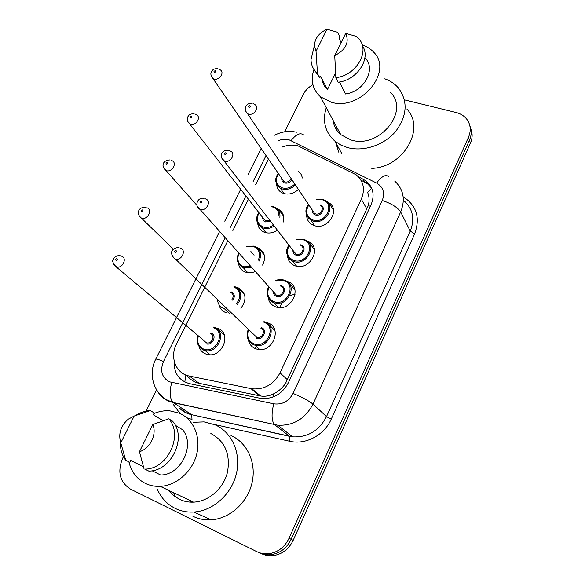 <?xml version="1.0" encoding="UTF-8"?>
<svg xmlns="http://www.w3.org/2000/svg" width="585" height="585" viewBox="0 0 585 585"><rect width="100%" height="100%" fill="white"/><g stroke="black" fill="none" stroke-linecap="round" stroke-linejoin="round"><path stroke-width="0.88" d="M264.99 322.203L267.871 322.898C282.986 327.702 272.551 353.662 257.137 349.208L255.565 348.711C251.711 347.08 249.312 344.192 248.391 340.046M286.672 281.253L288.134 281.743C303.374 287.089 290.899 312.799 275.784 306.906L275.542 306.818C271.308 305.107 268.844 301.992 268.142 297.458M307.125 241.093L308.668 241.751C322.489 248.018 309.399 271.418 295.103 265.787L294.087 265.385C290.138 263.462 287.966 260.31 287.571 255.916M327.052 201.767L328.697 202.629C340.989 209.525 327.819 230.644 314.269 225.591L312.097 224.647C308.58 222.541 306.767 219.419 306.65 215.287M215.126 327.717L217.956 328.419C232.23 333.084 222.234 358.276 207.47 354.459L205.525 353.866C202.242 352.455 200.077 350.005 199.032 346.503M236.216 287.155L237.89 287.623C246.146 292.412 247.155 299.308 240.91 308.317M226.49 312.821L225.708 312.558C222.081 311.081 219.821 308.405 218.929 304.536M256.8 247.47L258.424 248.055C264.829 251.85 266.219 257.532 262.592 265.093M255.331 271.506C251.923 272.954 248.64 273.151 245.481 272.091L245.137 271.966C241.386 270.365 239.17 267.542 238.497 263.491M276.888 208.596L278.577 209.35C283.074 212.18 284.661 216.399 283.345 222M277.392 230.168C273.268 232.925 269.093 233.678 264.851 232.435L263.455 231.865C260.033 230.073 258.124 227.236 257.729 223.36M298.255 171.442L301.07 174.264L302.518 177.994M298.423 189.416C293.97 193.503 289.114 194.885 283.842 193.562L281.473 192.516C278.401 190.593 276.785 187.785 276.625 184.099M227.858 240.647L176.465 344.06C169.518 357.201 175.902 373.669 189.321 376.038L251.938 388.798C264.252 389.837 273.619 384.521 280.025 372.857L361.303 199.149C365.311 189.218 363.585 181.094 356.133 174.776L298.036 145.877C292.975 144.532 287.754 144.912 282.38 147.025M187.317 375.928L187.434 375.563M186.9 375.387C190.118 379.555 194.213 382.202 199.178 383.336L260.691 396.008C265.071 396.637 269.327 395.935 273.451 393.902C278.27 391.584 282.277 388.126 285.487 383.526L368.287 205.598C369.53 200.728 369.296 196.326 367.577 192.399L371.724 188.348M268.442 159.076L255.601 184.816M248.442 199.236L232.859 230.592M404.454 99.859L455.956 112.452C460.68 113.644 464.38 116.02 467.049 119.567C470.706 124.854 471.196 130.711 468.526 137.139L289.056 538.251L291.133 539.29C286.942 547.933 280.449 553.03 271.652 554.595C267.184 555.187 262.957 554.521 258.98 552.584C262.957 554.521 267.184 555.187 271.652 554.595C280.449 553.03 286.942 547.933 291.133 539.29L469.492 140.144L291.133 539.29L293.187 540.321C289.027 548.913 282.57 553.988 273.817 555.538C269.371 556.123 265.173 555.457 261.217 553.534M469.887 125.936C471.737 130.484 471.605 135.223 469.492 140.144C471.605 135.223 471.737 130.484 469.887 125.936M470.837 128.971C472.673 133.504 472.541 138.214 470.442 143.113L293.187 540.321M192.604 502.179L191.47 501.184M284.654 131.83L302.928 94.997C305.121 90.704 308.441 87.245 312.895 84.613M289.056 538.251C284.836 546.938 278.306 552.072 269.458 553.644C264.961 554.244 260.72 553.571 256.72 551.618L130.375 489.053C119.793 482.12 117.212 471.868 122.631 458.304L124.159 455.218M146.06 411.087L156.605 389.851M174.213 361.172C173.723 373.04 178.842 380.535 189.569 383.658L260.859 398.414C272.99 399.365 282.175 394.107 288.42 382.641L371.029 204.889C374.926 195.171 373.245 187.163 365.983 180.882L358.225 176.612M360.901 180.085L367.555 183.814L371.687 188.26M384.791 78.799C390.144 80.715 394.59 83.67 398.136 87.662C408.162 100.993 407.343 115.567 395.687 131.376C384.111 145.204 363.475 152.034 347.475 147.566L340.726 144.963L334.905 141.146C325.07 132.232 322.196 121.066 326.284 107.655M338.803 152.232L335.702 142.572M336.594 129.928L337.194 127.961M362.181 44.972C366.7 46.42 370.466 48.752 373.471 51.963C393.976 71.29 360.638 111.377 331.3 102.243L320.456 96.803C312.551 89.534 310.379 80.386 313.955 69.374M390.59 92.532C410.1 111.326 378.919 149.109 351.095 139.998L340.792 134.66C336.368 130.784 333.779 125.965 333.019 120.196M339.527 81.988L345.457 93.973C364.258 91.75 376.572 68.65 364.974 57.871M345.691 33.338C349.508 42.383 345.859 49.798 334.73 55.575L345.691 33.338L356.097 36.336L358.144 38.164C370.956 49.981 356.696 75.611 335.863 77.659L338.123 82.207C356.982 80.32 371.395 58.434 362.393 45.703M334.73 55.575L335.863 77.659M327.008 29.25L316.039 51.253L314.408 45.484C314.898 38.237 319.103 32.826 327.008 29.25L337.713 32.307L339.922 37.082L339.183 38.573L341.084 42.676M335.563 73.023L327.483 89.498C324.368 86.704 322.569 83.231 322.072 79.085M327.483 89.498L320.58 76.225L319.827 77.746L319.461 77.439L314.386 69.988M406.816 108.993C425.924 128.451 403.372 167.412 371.76 168.378M319.827 77.746L317.085 72.898C313.143 69.396 311.118 64.972 311.015 59.626L313.421 49.601M317.458 73.205L316.039 51.253M193.474 422.275L204.063 421.902L215.017 424.783C231.726 432.015 241.261 452.819 236.457 473.419C231.777 494.032 213.196 510.888 193.862 512.021C187.156 512.416 180.897 511.188 175.09 508.35C166.886 504.16 160.912 497.681 157.168 488.906M175.054 496.65L173.708 492.753M153.943 413.515C159.178 411.335 164.465 410.443 169.804 410.831L179.566 413.281C193.518 419.35 201.13 436.958 196.684 454.267C192.341 471.59 176.421 485.616 160.253 486.362C154.93 486.61 149.965 485.623 145.358 483.4C136.802 478.969 131.311 471.788 128.883 461.843M210.841 433.522C225.013 441.2 230.563 454.092 227.485 472.197C223.587 488.446 208.757 501.528 193.511 502.149C188.487 502.354 183.792 501.403 179.419 499.29L173.635 495.532L168.875 490.457M152.078 470.742L160.604 474.991C181.109 475.174 195.609 444.761 182.564 429.734L175.2 425.193M152.839 424.52C157.131 434.319 150.111 448.688 139.442 451.693L152.839 424.52L168.758 418.816C183.719 434.969 167.639 469.382 144.787 469.111L148.773 471.086C171.478 471.364 187.405 437.207 172.516 421.149L168.758 418.816M139.442 451.693L144.115 469.126M135.713 415.438C140.349 412.403 145.234 410.787 150.36 410.59L154.213 412.959L153.321 414.772L163.04 420.703M143.047 465.521L142.63 466.369L130.748 460.461L129.833 462.311L125.738 460.293C121.877 455.115 120.115 449.002 120.459 441.946M231.009 435.547C247.25 442.611 256.603 462.764 252.077 482.662C247.66 502.559 229.788 518.785 211.083 519.831C204.589 520.197 198.52 518.997 192.867 516.233M120.781 442.882C118.17 433.836 120.634 425.953 128.166 419.248L134.17 416.037L120.781 442.882L125.738 460.293M134.17 416.037L150.36 410.59M184.809 382.012L185.862 375.007M370.371 206.3L368.287 205.598M287.535 384.389L285.487 383.526M272.917 397.083L273.451 393.902M366.963 209.181L361.303 199.149M287.564 379.848L280.025 372.857M259.747 395.84L250.965 388.623M199.178 383.336L189.321 376.038M196.736 381.53L196.831 382.692M267.382 322.73L267.155 323.205M255.894 346.817L255.082 348.514M470.442 143.113L468.526 137.139M225.181 237.634L163.507 361.471C159.844 370.685 161.782 377.457 169.328 381.786L273.743 403.818C282.211 404.9 288.654 401.427 293.063 393.405L382.261 200.48C385.127 192.823 383.241 187.017 376.601 183.054L288.931 139.735C285.48 138.828 281.926 139.157 278.27 140.707M260.464 149.804L261.349 148.787M394.67 181.021C403.555 189.357 405.551 199.668 400.666 211.96L312.99 404.103C305.18 418.845 293.436 425.88 277.765 425.207L173.482 402.707L168.707 401.164C163.756 398.941 159.91 395.475 157.175 390.751M180.268 408.769L186.988 413.185L191.624 414.699L173.167 402.473C169.701 398.619 169.226 391.972 171.741 382.539M403.16 196.765C416.644 205.511 420.476 217.869 414.648 233.839L331.234 419.145C324.309 435.196 305.597 445.119 289.758 441.273L214.139 424.41M179.866 408.505C182.769 411.474 186.717 413.558 191.697 414.75L192.004 419.474L186.6 417.675M180.056 413.5L172.933 403.942M382.261 200.48C391.482 203.587 397.617 207.412 400.666 211.96L410.275 231.133C414.941 219.243 412.973 209.225 404.359 201.064M155.661 359.314L155.734 359.161C148.166 373.647 153.168 392.849 167.749 400.294L173.167 402.473L274.358 424.469L289.582 436.344L292.617 436.849C307.754 437.558 319.052 430.816 326.51 416.615L410.275 231.133L414.648 233.839M273.743 403.818C271.338 413.727 271.542 420.608 274.358 424.469L277.765 425.207L292.617 436.849L191.624 414.699L289.582 436.344L289.758 441.273M293.063 393.405C302.416 397.369 309.063 400.937 312.99 404.103L326.51 416.615L331.234 419.145M266.043 155.595L253.137 181.511M245.919 196.004L230.219 227.528M376.601 183.054C381.742 176.173 385.778 174.052 388.703 176.677M219.638 231.411L155.734 359.161C156.392 358.839 158.981 359.607 163.507 361.471M291.133 140.576C296.178 134.119 300.405 132.283 303.805 135.084M364.338 181.796L362.751 178.864M295.44 184.97C291.462 188.794 287.067 190.11 282.248 188.933L280.12 187.997L276.208 182.959M278.453 173.606C274.826 180.217 276.12 184.97 282.336 187.873C286.921 188.984 291.074 187.697 294.796 184.012M291.9 179.705C290.131 182.483 287.74 183.58 284.727 182.988C282.599 182.213 281.604 180.685 281.758 178.403M282.306 179.2L283.908 181.525L284.815 181.928C287.652 182.425 289.772 181.328 291.176 178.637M218.695 68.942L220.223 69.856C224.933 72.313 219.324 80.708 214.059 79.063L213.02 78.639L211.28 76.211M214.381 72.401C215.682 72.123 215.967 71.589 215.221 70.785C213.92 71.063 213.635 71.604 214.381 72.401M323.095 199.5L325.596 200.633C336.536 206.717 324.843 225.488 312.814 221.028L308.712 218.549L306.372 214.417M308.821 204.889C304.99 211.777 306.357 216.794 312.916 219.96C325.706 224.545 335.775 203.273 322.525 199.851L316.639 199.712M319.951 204.808L320.134 204.86C326.737 206.6 321.706 217.181 315.33 214.914C313.041 214.044 312.002 212.384 312.207 209.935M312.756 210.746L314.584 213.466L315.432 213.839C320.28 215.616 324.938 208.041 320.492 205.635M253.32 103.669L254.716 104.488C259.828 107.04 254.131 115.918 248.53 114.097L247.55 113.702L245.546 110.909M249.824 105.658C248.464 105.936 248.179 106.492 248.969 107.34C250.329 107.07 250.614 106.507 249.824 105.658M273.531 206.739L275.294 207.485C278.855 209.642 280.376 212.918 279.849 217.32M274.182 226.007C270.548 228.413 266.862 229.071 263.133 227.982L261.853 227.463L257.261 222.205M259.038 212.816C255.85 219.36 257.239 224.07 263.213 226.929C266.672 227.945 270.102 227.338 273.495 225.108M278.928 216.077C279.023 211.609 277.019 208.611 272.924 207.09L272.047 206.856M270.497 221.218L265.648 221.949C263.623 221.181 262.636 219.689 262.68 217.488M263.272 218.242L265.729 220.896L269.802 220.318M195.339 114.119L196.348 114.697C201.606 116.956 195.96 126.177 190.439 124.305L187.727 121.512M190.688 117.709C192.004 117.446 192.289 116.89 191.558 116.049C190.242 116.32 189.957 116.868 190.688 117.709M255.097 246.482L254.219 246.131L255.097 246.482C260.603 249.663 261.941 254.519 259.118 261.064M251.799 267.535L243.287 267.703L247.784 272.647M239.06 253.232C236.567 259.564 238.11 264.084 243.696 266.782L250.994 266.636M258.329 260.142C260.83 253.714 259.257 249.181 253.605 246.541L246.68 246.629M246.746 261.861L243.25 257.941M250.877 251.499L254.073 255.214M244.296 259.104L245.13 260.047M171.42 160.4L171.858 160.634C177.694 162.623 172.034 172.772 166.25 170.659L163.61 167.939M166.425 164.122C167.741 163.873 168.041 163.303 167.31 162.425C165.994 162.674 165.701 163.237 166.425 164.122M234.548 286.372C241.839 290.591 242.738 296.69 237.247 304.668M217.466 299.834C217.978 304.112 220.055 306.993 223.704 308.485L223.711 308.492M236.435 303.856C241.539 296.419 240.691 290.73 233.89 286.796M146.879 207.763C152.999 209.51 147.691 220.231 141.68 218.22L141.453 218.146M141.563 211.675C142.886 211.441 143.186 210.863 142.469 209.942C141.146 210.169 140.846 210.754 141.563 211.675M232.004 299.447C233.949 296.324 233.525 293.97 230.717 292.383M231.375 291.944C234.68 293.824 235.155 296.595 232.815 300.259M214.446 327.417C227.119 331.578 218.161 353.932 205.079 350.517L203.39 350.005L198.249 345.143M198.344 336.148C196.743 342.152 198.447 346.43 203.441 348.982C215.697 354.51 226.527 332.185 213.774 327.892M204.216 341.099L206.695 342.854C211.916 344.294 215.609 335.329 210.52 333.618M121.607 256.179C127.45 257.992 122.748 268.53 116.744 267.023L113.629 264.369M116.071 260.427C117.402 260.208 117.717 259.616 117.007 258.643C115.676 258.855 115.362 259.455 116.071 260.427M213.328 327.059L214.315 327.373M211.2 333.143C217.561 335.322 212.143 346.43 206.037 343.688M304.017 239.448L305.531 240.077C317.83 245.59 306.218 266.394 293.516 261.422L292.58 261.049C289.904 259.791 288.127 257.78 287.25 255.016M289.187 245.473C285.846 252.296 287.323 257.254 293.611 260.362C306.408 265.261 316.682 243.543 303.418 239.835L296.639 239.828M300.332 244.779L300.975 244.947C307.593 246.826 302.452 257.634 296.076 255.206C293.904 254.343 292.866 252.727 292.953 250.365M293.538 251.133L296.171 254.146C301.29 256.12 305.911 247.733 300.917 245.561M229.664 150.674L230.461 151.113C236.223 153.402 230.512 163.252 224.611 161.175L221.686 158.038M225.854 152.765C224.486 153.021 224.194 153.599 224.976 154.484C226.344 154.228 226.636 153.658 225.854 152.765M284.975 280.383L284.529 280.215L284.975 280.383C298.555 285.1 287.418 307.988 273.992 302.716L273.817 302.657C270.848 301.509 268.829 299.469 267.755 296.522M269.137 287.016C266.329 293.721 267.923 298.584 273.904 301.604C286.701 306.84 297.195 284.661 283.915 280.654L276.171 280.851M280.266 285.604L281.422 285.868C288.047 287.9 282.796 298.935 276.42 296.346C274.387 295.505 273.349 293.955 273.305 291.696M205.415 198.849L205.569 198.922C211.989 200.86 206.315 211.792 200.085 209.445L276.508 295.293C281.911 297.494 286.453 288.2 280.902 286.343M204.077 198.373C197.269 196.86 194.037 206.256 200.085 209.437L197.247 206.388M201.277 201.05C199.902 201.291 199.602 201.883 200.377 202.82C201.752 202.578 202.052 201.993 201.277 201.05M295.132 294.175L289.926 295.571M281.911 302.599L279.835 307.578M263.937 321.611L264.508 321.801M248.588 329.764C246.482 336.221 248.215 340.872 253.78 343.724C266.577 349.296 277.29 326.649 264.003 322.32M261.458 327.651C268.084 329.845 262.723 341.113 256.347 338.349M180.443 248.106C186.688 249.97 181.789 260.866 175.478 259.089L256.888 337.457C262.343 339.139 266.212 329.896 260.815 328.134M179.127 247.682C174.432 247.06 167.39 251.389 174.783 258.767L172.202 256.011M176.078 250.57C174.696 250.797 174.388 251.396 175.156 252.384C176.538 252.164 176.845 251.557 176.078 250.57M264.647 321.852C278.072 326.13 268.72 349.179 255.053 345.187L253.707 344.762M192.736 502.179L191.792 501.33M191.332 502.171L189.313 500.153M288.134 281.743L294.964 289.911M308.668 241.751L314.467 249.766M328.697 202.629L333.523 210.278M258.424 248.055L264.288 255.045M278.577 209.35L283.615 216.194M260.691 396.008L251.938 388.798M237.802 287.593L244.508 294.555M216.735 328.017L224.23 334.737M267.126 322.642L274.987 330.708M273.817 555.538L269.458 553.644M296.485 132.21C288.939 130.572 281.677 131.574 274.687 135.201M261.144 148.488L248.033 174.659M240.698 189.313L224.757 221.189M367.555 183.814L365.983 180.882M282.321 179.222L213.02 78.639C210.41 75.458 210.183 72.737 212.355 70.478C213.101 69.242 214.841 68.62 217.576 68.628M278.219 173.27C275.915 177.021 273.239 181.833 280.12 187.997L284.091 193.635M314.65 225.708L310.847 220.179C305.143 215.083 304.39 209.861 308.573 204.523M316.397 199.339L322.927 199.419M312.77 210.768L247.55 113.702C243.813 110.616 244.442 102.777 252.201 103.34M325.596 200.633L323.059 199.456M275.294 207.485L273.502 206.702M263.287 218.263L189.789 124.064C186.893 120.993 186.461 118.265 188.494 115.874C189.138 114.499 191.01 113.782 194.103 113.739M258.775 212.487C256.866 216.413 253.89 221.079 261.853 227.463L266.087 232.764M273.349 206.659L271.608 206.278M244.237 259.045L245.203 260.128M170.074 159.939C162.922 160.019 160.561 166.111 166.016 170.579L196.918 205.328M254.065 246.08L246.387 246.292M238.768 252.895C235.806 259.323 237.313 264.252 243.287 267.703M173.409 249.268L141.373 218.066C138.74 215.814 137.782 213.605 138.499 211.441C139.201 208.691 141.526 207.302 145.468 207.265M224.369 308.712L229.159 313.297M210.176 354.715L205.079 350.517L203.361 349.976C197.781 346.825 195.99 342.115 197.979 335.841M120.269 255.769C116.978 255.309 114.631 256.552 113.234 259.506C111.815 260.31 112.671 262.665 115.801 266.577L203.938 340.536M296.646 266.204L292.58 261.049C286.153 256.201 284.924 250.885 288.902 245.108M296.361 239.462L303.849 239.375M293.56 251.148L224.092 160.992C220.318 158.125 219.295 150.199 228.428 150.272M305.531 240.077L303.995 239.419M278.343 307.483L273.817 302.65C266.884 298.255 265.217 292.917 268.815 286.65M275.857 280.493C278.321 279.403 281.166 279.294 284.376 280.156M248.223 329.413C245.875 336.653 247.696 341.764 253.685 344.74L255.053 345.187L259.711 349.559M334.905 141.146L341.874 153.731M320.456 96.803L340.792 134.66M314.408 45.484L311.015 59.626M317.085 72.898L319.461 77.439M144.787 469.111L148.773 471.086M160.253 486.362L193.511 502.149M193.862 512.021L211.083 519.831"/></g></svg>
